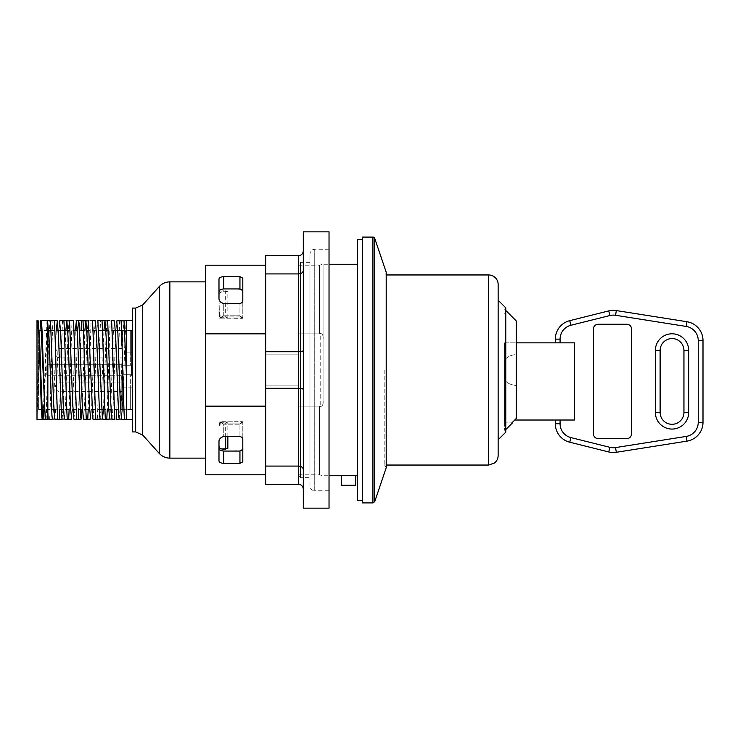 <?xml version="1.0" encoding="UTF-8"?>
<svg xmlns="http://www.w3.org/2000/svg" width="740" height="740" viewBox="0 0 740 740"><rect width="100%" height="100%" fill="white"/><g stroke="black" fill="none" stroke-linecap="round" stroke-linejoin="round"><path stroke-width="0.56" stroke-dasharray="3.7 2.78" d="M504.588 370L504.588 430.264L504.588 370M504.588 342.842L504.588 420.024L504.588 342.842L504.588 360.001L504.588 342.842L516.252 342.842L516.252 354.636A15.364 15.364 0 0 0 504.588 360.001L504.588 379.999L504.588 360.001A15.364 15.364 0 0 1 516.252 354.636L516.252 342.842L504.588 342.842M504.588 422.882L504.588 379.999L504.588 422.882L511.895 422.882L504.588 422.882M504.588 379.999A15.364 15.364 0 0 0 516.252 385.364L516.252 418.47L516.252 385.364A15.364 15.364 0 0 1 504.588 379.999M516.252 320.929L516.252 418.47L514.726 420.024L504.588 420.024L574.37 420.024L555.315 420.024L560.078 420.024L560.078 423.724A14.291 14.291 0 0 0 570.91 437.59L609.88 447.33A14.291 14.291 0 0 0 615.569 447.58L686.174 436.434A14.291 14.291 0 0 0 698.236 422.318L698.236 340.548A14.291 14.291 0 0 0 686.174 326.433L615.569 315.286A14.291 14.291 0 0 0 609.88 315.536L570.91 325.276A14.291 14.291 0 0 0 560.078 339.142L560.078 342.842L555.315 342.842L574.37 342.842L574.37 420.024L574.37 342.842L516.252 342.842M384.819 370L384.819 465.58L384.819 370M242.803 449.384L242.803 422.3L242.322 421.624L219.512 421.902L218.985 425.047L218.985 448.2M219.345 449.245L219.752 449.735M220.428 450.253L223.748 451.058L241.934 450.577M227.846 436.526L227.846 422.031L223.748 422.031C220.844 422.3 219.253 423.622 218.985 425.99L219.965 421.624L242.794 422.013L242.803 461.843L239.945 463.351L239.945 451.058M218.985 448.061L218.985 445.526C219.253 447.238 220.844 448.163 223.748 448.311L227.846 448.311M242.794 317.987L219.512 318.098L218.985 298.063L219.512 318.098L242.322 318.376L242.803 317.7L239.945 315.767L242.794 317.987M242.803 290.69L242.803 317.7L242.794 290.579M218.985 314.01L218.985 294.474C219.253 292.762 220.844 291.838 223.748 291.69L227.846 291.69L227.846 317.969L223.748 317.969C220.844 317.7 219.253 316.378 218.985 314.01L218.985 313.316M241.934 289.423L223.748 288.942L220.428 289.747M219.752 290.265L219.345 290.755M218.985 291.828L218.985 279.239C219.133 277.694 220.724 276.834 223.748 276.649L223.748 288.942M223.748 291.69L223.748 290.783C220.844 290.931 219.253 291.856 218.985 293.567L218.985 294.474M218.985 293.567L218.985 312.835M223.748 290.783L227.846 291.69M227.846 317.969L225.663 317.062L225.663 290.783M219.012 313.529C219.512 315.684 221.084 316.859 223.748 317.062L225.663 317.062M242.803 278.157L242.803 300.144C242.859 301.855 241.906 302.975 239.945 303.474L239.945 315.767L223.748 315.767L219.965 318.376L223.748 316.1L223.748 303.474L239.945 303.474L239.945 315.767L223.748 315.767L219.512 318.098L223.748 315.767L223.748 303.474C220.501 302.651 218.911 300.847 218.985 298.063M218.985 425.99L218.985 445.526M227.846 422.031L225.663 422.938L225.663 436.526M218.985 427.165L219.012 426.471C219.512 424.316 221.084 423.141 223.748 422.938L225.663 422.938M223.748 424.233L219.512 421.902L223.748 424.233L223.748 436.526L223.748 424.233L239.945 424.233L242.794 422.013L239.945 424.233L223.748 424.233L219.965 421.624L223.748 424.233M218.985 460.761L218.985 441.937C218.911 439.153 220.501 437.349 223.748 436.526L239.945 436.526C241.906 437.026 242.859 438.145 242.803 439.856L242.803 449.31M132.284 320.55L132.284 419.45L132.284 320.55L126.558 320.55L126.558 406.121M37 324.934L37 320.55L37.472 320.55L37 335.312L38.258 320.901M43.919 409.544L47.564 321.132M52.568 419.071L53.502 408.61L56.286 330.456M62.095 419.071L63.03 408.619L65.814 330.456M71.41 419.45L72.548 408.647L75.341 330.456M82.038 409.544L84.869 330.456M90.678 419.071L91.871 402.828L94.248 333.453L95.442 320.929M99.983 419.45L101.14 408.628L103.924 330.456M109.733 419.071L110.917 402.976L113.285 333.851L114.478 320.882M119.26 419.071L120.454 402.856L122.831 333.453L124.024 320.929M37 335.312L37 404.688L38.748 352.388L40.709 320.55M45.279 419.108L46.463 406.195L48.831 337.042L50.015 320.929M54.779 419.071L55.972 406.538L58.358 337.125L59.764 320.55M64.306 419.071L65.499 406.575L67.886 337.163L69.07 320.929M73.852 419.099L74.823 410.719L77.719 330.456M83.37 419.081L84.564 406.436L86.941 337.089L88.134 320.92L91.076 320.55L88.199 409.544M92.889 419.071L94.082 406.575L96.468 337.163L97.662 320.929M103.471 409.544L106.255 331.391L107.18 320.929M111.953 419.071L113.137 406.547L115.523 337.135L116.717 320.92M121.49 419.099L122.683 406.297L125.051 337.07L126.244 320.929M132.284 422.401L132.284 317.599L132.284 422.401M54.381 320.55L52.965 320.55C51.856 338.217 50.736 401.783 49.617 419.45M57.729 419.45L55.001 419.45M62.493 320.55L59.616 409.544M67.257 419.45L65.083 419.45M69.292 320.55L72.02 320.55L69.144 409.544M78.2 419.45L76.784 419.45M81.085 330.456L78.671 409.544M87.542 419.45L86.321 419.45M97.874 320.55L100.612 320.55C99.493 338.226 98.374 401.774 97.255 419.45L95.849 419.45M107.402 320.55L110.14 320.55L107.254 409.544M114.904 419.45L112.166 419.45M119.667 320.55L116.781 409.544M132.284 419.45L126.558 419.45L126.558 402.532L125.837 419.45L124.431 419.45M126.558 402.532L126.558 324.869M37 404.688L37 415.501C38.332 398.065 39.59 324.86 40.839 320.55L47.462 320.55M46.102 419.45L47.85 383.727L47.85 419.441L45.621 419.45M37.472 320.55L37.934 320.55M72.02 320.55L73.436 320.55M82.963 320.55L85.692 320.55M91.085 320.55L92.491 320.55M100.612 320.55L102.018 320.55M42.67 419.45L37 419.45L37 415.501M61.873 419.45L59.145 419.45M119.047 419.45L116.309 419.45M126.558 406.168L126.558 419.45L125.837 419.45M47.85 383.727L47.85 323.944M126.558 419.45L126.558 324.888M46.999 320.55L43.41 409.544M37 327.598L37 412.402L37 327.598L38.619 330.456L38.619 409.544L38.619 330.456L41.532 330.456M124.921 330.743L130.656 330.743L130.656 352.851L125.791 352.851L130.656 352.851L130.656 330.743L131.609 330.641L122.081 330.743L122.081 374.764L130.656 374.764A0.953 0.953 0 0 0 131.609 373.811L130.656 374.764L122.081 374.764L122.081 375.716L47.767 375.716L122.081 375.716L122.081 409.257L122.081 374.764L130.656 374.764L131.609 373.811L131.609 330.456L131.609 366.189A0.953 0.953 0 0 0 130.656 365.236L131.609 366.189L130.656 365.236L122.081 365.236L122.081 374.764L130.656 374.764A0.953 0.953 0 0 0 131.609 373.811L131.609 366.189A0.953 0.953 0 0 0 130.656 365.236L130.656 352.851L130.656 365.236L122.081 365.236L122.081 346.431M131.609 375.892L131.332 364.173L131.609 375.892M122.081 348.374L122.081 357.901L122.081 348.374L60.153 348.374L60.153 357.901L60.153 348.374A4.764 4.764 0 0 0 55.389 353.137A4.764 4.764 0 0 0 60.153 357.901L122.081 357.901M122.081 342.065L122.081 341.112C122.081 339.327 122.081 339.327 122.081 341.112C122.081 339.327 122.081 339.327 122.081 341.112L122.081 342.065L121.61 341.112C121.61 339.327 121.61 339.327 121.61 341.112C121.61 339.327 121.61 339.327 121.61 341.112L121.61 345.395L121.61 342.065L122.081 342.065M121.61 345.395L122.081 344.923L121.61 345.395L122.081 345.404M122.081 342.546L121.61 342.565L122.081 342.546M122.081 382.081L122.081 391.608L122.081 382.081L60.153 382.081L60.153 391.608L60.153 382.081A4.764 4.764 0 0 0 55.389 386.844A4.764 4.764 0 0 0 60.153 391.608L122.081 391.608M122.081 396.714L122.081 399.637L121.61 395.345L121.61 397.732L122.081 396.298L122.081 399.637L122.081 396.714L121.61 396.714L121.61 399.637L121.61 396.298L121.61 399.637L121.61 396.714L122.081 396.714M122.081 374.764L122.081 409.257L130.656 409.257L123.95 409.257M122.081 382.136L122.081 391.664L122.081 382.136L60.153 382.136L60.153 391.664L60.153 382.136A4.764 4.764 0 0 0 55.389 386.9A4.764 4.764 0 0 0 60.153 391.664L122.081 391.664M121.61 395.706L121.61 400.47L122.081 400.47L121.61 400.396L121.61 396.899L122.081 400.433L121.61 400.433L121.61 396.141L121.61 399.147L122.081 399.147L122.081 396.187L122.081 400.433L122.081 395.706L121.61 395.706L122.081 395.706M122.081 396.4L121.61 396.141L122.081 396.4M122.081 396.899L121.61 396.659L122.081 396.899M122.081 348.429L122.081 357.957L122.081 348.429L60.153 348.429L60.153 357.957L60.153 348.429A4.764 4.764 0 0 0 55.389 353.193A4.764 4.764 0 0 0 60.153 357.957L122.081 357.957M122.081 342.796L121.61 344.562L121.61 342.703L122.081 342.796M122.081 343.887L121.61 344.562L122.081 343.887M47.767 364.284L122.081 364.284L47.767 364.284A0.953 0.953 0 0 0 46.814 365.236L47.767 364.284L47.767 375.716L46.814 374.764L46.814 365.236L46.814 374.764A0.953 0.953 0 0 0 47.767 375.716M131.609 409.359L130.656 409.257L131.609 409.359M131.609 409.544L104.904 409.544M101.537 409.544L44.372 409.544M41.995 409.544L38.619 409.544L37 412.402M122.081 365.236L130.656 365.236L122.081 365.236M122.081 342.703L121.61 342.703M121.61 399.582L121.61 400.433L121.61 399.582M122.081 344.304L121.61 344.304M122.081 341.112L121.61 341.112L122.081 341.112M131.609 367.641L131.137 369.371L131.137 367.558L131.137 369.945L131.609 367.641M131.609 369.371L131.137 369.371M131.609 369.945L131.137 369.945L131.609 369.945M131.609 370.518L131.137 370.518M132.284 431.929L132.284 308.071M205.646 281.866L205.646 458.134M265.669 333.851L265.669 265.197L265.669 333.851L205.646 333.851L205.646 265.197M239.945 288.942L239.945 276.649L223.748 276.649M298.544 333.851L298.544 265.197L298.544 333.851L319.504 333.851L319.504 265.197L319.504 333.851L298.544 333.851L298.544 354.127L298.544 333.851M265.669 354.127L298.544 354.127L265.669 354.127L265.669 474.803L265.669 385.873L298.544 385.873L265.669 385.873L265.669 354.127M298.544 406.149L298.544 385.873L298.544 406.149L319.504 406.149L298.544 406.149L298.544 474.803L298.544 406.149M320.198 406.686L319.504 406.149L320.198 406.686C322.566 406.223 323.519 404.197 323.056 400.608L323.056 264.245L323.056 400.608C323.519 404.197 322.566 406.223 320.198 406.686L320.198 333.315C322.566 333.777 323.519 335.803 323.056 339.392L323.056 400.608L323.056 339.392C323.519 335.803 322.566 333.777 320.198 333.315L319.504 333.851L320.198 333.315L320.198 406.686M205.646 474.803L205.646 406.149L265.669 406.149M223.748 451.058L223.748 463.351L239.945 463.351M357.614 370L357.614 475.755L357.614 370M355.709 475.33L341.418 475.33L341.418 485.292L355.709 485.292L355.709 475.33M362.378 502.913L362.378 237.087M362.378 370L362.378 239.464L362.378 370M205.646 333.851L205.646 406.149M386.197 467.8L386.197 272.2A1.906 1.906 0 0 1 384.819 274.42M319.504 406.149L319.504 474.803L319.504 406.149M265.669 273.92L265.669 255.67L298.544 255.67C301.43 255.374 303.021 253.792 303.308 250.897L303.308 270.433C303.021 272.551 301.43 273.717 298.544 273.92L265.669 273.92L265.669 484.33L298.544 484.33L298.544 466.08L265.669 466.08M298.544 354.127L298.544 385.873L298.544 354.127M303.308 350.464L303.308 270.433L303.308 350.464C303.021 351.241 301.43 351.667 298.544 351.74L265.669 351.74M303.308 389.536L303.308 469.567L303.308 389.536C303.021 388.759 301.43 388.334 298.544 388.26L265.669 388.26M303.308 469.567L303.308 489.103L303.308 469.567C303.021 467.449 301.43 466.283 298.544 466.08L298.544 255.67M303.308 489.103C303.021 486.208 301.43 484.626 298.544 484.33M303.308 270.433L303.308 250.897M303.308 508.158L303.308 231.842M298.544 475.755L298.544 264.245L298.544 475.755L300.449 477.661L300.449 262.339L300.449 477.661L309.977 477.661L309.977 262.339L309.977 477.661M309.977 486.004L309.977 253.996L309.977 486.004C310.254 488.899 311.845 490.481 314.74 490.768L314.74 249.232L314.74 490.768L329.032 490.768L329.032 249.232L329.032 490.768M329.032 231.842L329.032 508.158M498.149 300.209L498.149 439.791M505.772 307.831L505.772 432.169M560.078 342.842L574.37 342.842L574.37 420.024L560.078 420.024M555.315 342.842L555.315 339.142A19.055 19.055 0 0 1 569.754 320.661L608.724 310.911A19.055 19.055 0 0 1 616.318 310.578L615.569 315.286M655.363 412.402L660.126 412.402A11.914 11.914 0 0 0 672.031 424.307A11.914 11.914 0 0 0 683.945 412.402L683.945 350.464L688.709 350.464L688.709 412.402A16.678 16.678 0 0 1 672.031 429.071A16.678 16.678 0 0 1 655.363 412.402L655.363 350.464A16.678 16.678 0 0 1 672.031 333.796A16.678 16.678 0 0 1 688.709 350.464M626.78 324.268L598.198 324.268A4.764 4.764 0 0 0 593.434 329.032L593.434 433.834A4.764 4.764 0 0 0 598.198 438.598L626.78 438.598A4.764 4.764 0 0 0 631.544 433.834L631.544 329.032A4.764 4.764 0 0 0 626.78 324.268L598.198 324.268A4.764 4.764 0 0 0 593.434 329.032L593.434 433.834A4.764 4.764 0 0 0 598.198 438.598L626.78 438.598A4.764 4.764 0 0 0 631.544 433.834L631.544 329.032A4.764 4.764 0 0 0 626.78 324.268A4.764 4.764 0 0 1 631.544 329.032L631.544 433.834A4.764 4.764 0 0 1 626.78 438.598L598.198 438.598A4.764 4.764 0 0 1 593.434 433.834L593.434 329.032A4.764 4.764 0 0 1 598.198 324.268L626.78 324.268M615.569 447.58L616.318 452.288A19.055 19.055 0 0 1 608.724 451.955L569.754 442.206A19.055 19.055 0 0 1 555.315 423.724L555.315 420.024M505.772 370L505.772 429.552L505.772 370M357.614 239.464L357.614 500.536M223.748 317.062L223.748 317.969M223.748 448.311L223.748 449.217M223.748 422.938L223.748 422.031M242.322 421.624L239.945 423.9L223.748 423.9L239.945 423.9L242.322 421.624M122.081 387.15L130.656 387.15L130.656 374.764L130.656 409.257L130.656 387.15L131.609 387.15L122.081 387.15M131.609 352.851L130.656 352.851L131.609 352.851M122.081 343.49L121.61 343.49M135.661 431.929L135.661 308.071M142.737 435.083L142.737 304.917M159.239 453.407L159.239 286.593M169.858 458.134L169.858 281.866M239.945 315.767L242.322 318.376L239.945 316.1L223.748 316.1L239.945 315.767M239.945 436.526L239.945 424.233L239.945 436.526M372.923 502.913L372.923 237.087M374.727 238.382L374.727 501.618M488.622 274.956L488.622 465.044M660.126 350.464L655.363 350.464M683.945 412.402L688.709 412.402M560.078 423.724L555.315 423.724M570.91 437.59L569.754 442.206M609.88 447.33L608.724 451.955M686.174 436.434L686.914 441.142M698.236 422.318L703 422.318M698.236 340.548L703 340.548M686.174 326.433L686.914 321.724M609.88 315.536L608.724 310.911M570.91 325.276L569.754 320.661M560.078 339.142L555.315 339.142M131.609 330.456L124.912 330.456M121.545 330.456L117.762 330.456M115.385 330.456L105.857 330.456M102.49 330.456L67.747 330.456M60.588 330.456L54.852 330.456M51.06 330.456L48.683 330.456M47.85 330.456L42.032 330.456M121.61 344.701L122.081 344.701M121.61 400.47L122.081 400.47M121.61 399.165L122.081 399.165M121.61 400.118L122.081 400.118M121.61 395.345L122.081 395.345L121.61 395.345M121.61 339.688L122.081 339.688M131.137 367.558L131.609 367.558L131.137 367.558M131.137 372.322L131.609 372.322L131.137 372.322M298.544 265.197L319.504 265.197L323.056 264.245L329.032 264.245M298.544 474.803L319.504 474.803L323.056 475.755L329.032 475.755M384.819 465.58L386.234 467.421M384.819 465.044L386.234 465.044L386.234 274.956L384.819 274.956M309.977 262.339L300.449 262.339L298.544 264.245M329.032 249.232L314.74 249.232C311.845 249.519 310.254 251.1 309.977 253.996M505.772 309.736L504.588 309.736M505.772 430.264L504.588 430.264M505.772 313.307L504.588 313.307M505.772 426.693L504.588 426.693"/><path stroke-width="1.11" d="M560.078 420.024L574.37 420.024L574.37 342.842L560.078 342.842L560.078 339.142A14.291 14.291 0 0 1 570.91 325.276L609.88 315.536A14.291 14.291 0 0 1 615.569 315.286L686.174 326.433A14.291 14.291 0 0 1 698.236 340.548L698.236 422.318A14.291 14.291 0 0 1 686.174 436.434L615.569 447.58A14.291 14.291 0 0 1 609.88 447.33L570.91 437.59A14.291 14.291 0 0 1 560.078 423.724L560.078 420.024L514.726 420.024L511.895 422.882L516.252 418.47L516.252 320.929L505.772 310.449M516.252 342.842L560.078 342.842M218.985 448.2L219.345 449.245M219.752 449.735L220.428 450.253M242.59 449.994L242.803 449.384M218.985 446.433C219.253 448.144 220.844 449.069 223.748 449.217L227.846 448.311L227.846 436.526M242.803 449.31L239.945 451.058L223.748 451.058C220.677 450.817 219.096 449.828 218.985 448.061M223.748 288.942L223.748 276.649L239.945 276.649L242.803 278.157L242.803 300.144C242.859 301.855 241.906 302.975 239.945 303.474L223.748 303.474C220.501 302.651 218.911 300.847 218.985 298.063L218.985 291.939C219.096 290.173 220.677 289.183 223.748 288.942L239.945 288.942L242.803 290.69M220.428 289.747L219.752 290.265M219.345 290.755L218.985 291.828M242.794 290.579L242.59 290.006M223.748 276.649C220.724 276.834 219.133 277.694 218.985 279.239L218.985 298.063M242.803 278.157L239.945 276.649L239.945 288.942M218.985 460.761L218.985 441.937C218.911 439.153 220.501 437.349 223.748 436.526L239.945 436.526C241.906 437.026 242.859 438.145 242.803 439.856L242.803 461.843L239.945 463.351L223.748 463.351C220.724 463.166 219.133 462.306 218.985 460.761C219.133 462.306 220.724 463.166 223.748 463.351L223.748 451.058M225.663 436.526L225.663 449.217M132.284 419.45L126.558 419.45L126.558 320.55L132.284 320.55M38.258 320.901L39.47 337.172L42.439 416.324L43.04 419.081L43.919 409.544M47.564 321.132L48.997 337.153L51.976 416.361L52.568 419.071L54.779 419.071L53.595 402.828L50.616 323.648L50.015 320.929L47.582 320.55M56.286 330.456L57.331 320.92L58.525 337.125L61.503 416.333L62.095 419.071L64.306 419.071L63.122 402.828L60.736 333.463L59.551 320.92L62.493 320.55M65.814 330.456L66.859 320.929L68.052 337.172L70.43 406.538L71.623 419.081L67.257 419.45C66.147 401.783 65.028 338.217 63.908 320.55L69.07 320.929L69.671 323.667L72.65 402.875L73.852 419.099M75.341 330.456L76.386 320.929L77.58 337.172L80.558 416.343L81.15 419.081L82.038 409.544M84.869 330.456L85.914 320.92L87.107 337.153L89.484 406.575L90.678 419.071L87.542 419.45M88.347 320.55L92.889 419.071L95.849 419.45C94.729 401.783 93.61 338.226 92.491 320.55L95.442 320.92L96.635 337.125L99.613 416.333L100.205 419.081L102.425 419.081L103.471 409.544M103.924 330.456L104.969 320.929L106.162 337.163L108.54 406.538L109.733 419.071L111.953 419.071L110.76 402.838L107.781 323.639L107.18 320.929L100.612 320.55M114.478 320.882L115.69 337.163L118.668 416.324L119.26 419.071L121.49 419.099M126.466 320.55L124.024 320.929L126.558 377.594M40.709 320.55L45.279 419.108M77.719 330.456L78.597 320.929L79.199 323.639L82.177 402.838L83.361 419.071L86.321 419.45C85.202 401.783 84.083 338.226 82.963 320.55L81.548 320.55L81.085 330.456M97.874 320.55L102.425 419.081L105.367 419.45C104.257 401.774 103.138 338.226 102.018 320.55L104.756 320.55M121.869 419.45L124.431 419.45C123.312 401.783 122.192 338.226 121.073 320.55L116.717 320.92L117.9 333.453L120.287 402.819L121.471 419.071M126.244 320.929L126.558 321.475M49.617 419.45L52.568 419.071M59.616 409.544L59.145 419.45L57.729 419.45C56.619 401.783 55.5 338.226 54.381 320.55L50.015 320.92M54.779 419.071L59.145 419.45M65.083 419.45L68.672 419.45L69.144 409.544M73.843 419.081L76.784 419.45C75.674 401.774 74.555 338.217 73.436 320.559L72.02 320.55M78.671 409.544L78.2 419.45L76.793 419.45M76.165 320.55L88.134 320.92M88.199 409.544L87.727 419.441L83.583 419.45M95.229 320.55L91.076 320.55M109.733 419.081L105.367 419.45L106.782 419.45L107.254 409.544M114.497 320.929L111.546 320.55C112.665 338.226 113.784 401.774 114.904 419.45L111.953 419.071M116.781 409.544L116.319 419.45M40.737 321.16L40.839 320.55M41.273 320.55C42.661 325.563 44.132 414.039 45.621 419.45L47.85 419.45L47.85 323.944L47.462 320.55L41.273 320.55M46.102 419.45L45.621 419.45M37.934 320.55L37 320.55L37 419.45L42.208 419.45C40.83 414.021 39.414 325.554 37.934 320.55L37.472 320.55M54.381 320.55L57.119 320.55L54.381 320.55M119.667 320.55L124.024 320.929M81.15 419.081L78.2 419.45M95.849 419.45L100.205 419.071M124.431 419.45L126.558 419.45M48.202 419.45L47.85 412.411M43.41 409.544L42.67 419.45M122.081 346.431L122.081 330.743L124.921 330.743M123.95 409.257L122.081 409.257L122.081 374.764M104.904 409.544L101.537 409.544M44.372 409.544L41.995 409.544M135.661 308.071L132.284 308.071L132.284 431.929L135.661 431.929L135.661 308.071L142.737 304.917L142.737 435.083L135.661 431.929M142.737 304.917L159.239 286.593L159.239 453.407L142.737 435.083M169.858 458.134L169.858 281.866L205.646 281.866L205.646 458.134L169.858 458.134C165.649 458.06 162.106 456.478 159.239 453.407M265.669 265.197L205.646 265.197L205.646 333.851L265.669 333.851M265.669 406.149L205.646 406.149L205.646 333.851M205.646 406.149L205.646 474.803L265.669 474.803M341.418 475.33L355.709 475.33L355.709 485.292L341.418 485.292L341.418 475.33M372.923 237.087L362.378 237.087L362.378 502.913L372.923 502.913L374.727 501.618L374.727 238.382A1.906 1.906 0 0 0 372.923 237.087L372.923 502.913M374.727 238.382L386.197 272.2L386.197 467.8L374.727 501.618M303.308 250.897C303.021 253.792 301.43 255.374 298.544 255.67L265.669 255.67L265.669 484.33L298.544 484.33C301.43 484.626 303.021 486.208 303.308 489.103M303.308 469.567C303.021 467.449 301.43 466.283 298.544 466.08L265.669 466.08M303.308 389.536C303.021 388.759 301.43 388.334 298.544 388.26L265.669 388.26M303.308 350.464C303.021 351.241 301.43 351.667 298.544 351.74L265.669 351.74M303.308 270.433C303.021 272.551 301.43 273.717 298.544 273.92L265.669 273.92M303.308 231.842L303.308 508.158L329.032 508.158L329.032 231.842L303.308 231.842M498.149 370L498.149 284.484L498.149 300.209L505.772 307.831L505.772 432.169L498.149 439.791L498.149 455.516L498.149 370M386.197 467.8L386.234 465.044L488.622 465.044L488.622 274.956A9.528 9.528 0 0 1 498.149 284.484M555.315 420.024L555.315 423.724A19.055 19.055 0 0 0 569.754 442.206L608.724 451.955A19.055 19.055 0 0 0 616.318 452.288L686.914 441.142A19.055 19.055 0 0 0 703 422.318L703 340.548A19.055 19.055 0 0 0 686.914 321.724L616.318 310.578A19.055 19.055 0 0 0 608.724 310.911L569.754 320.661A19.055 19.055 0 0 0 555.315 339.142L555.315 342.842M593.434 433.834L593.434 329.032A4.764 4.764 0 0 1 598.198 324.268L626.78 324.268A4.764 4.764 0 0 1 631.544 329.032L631.544 433.834A4.764 4.764 0 0 1 626.78 438.598L598.198 438.598A4.764 4.764 0 0 1 593.434 433.834M683.945 412.402A11.914 11.914 0 0 1 672.031 424.307A11.914 11.914 0 0 1 660.126 412.402L660.126 350.464A11.914 11.914 0 0 1 672.031 338.559A11.914 11.914 0 0 1 683.945 350.464L683.945 412.402L688.709 412.402L688.709 350.464A16.678 16.678 0 0 0 672.031 333.796A16.678 16.678 0 0 0 655.363 350.464L655.363 412.402A16.678 16.678 0 0 0 672.031 429.071A16.678 16.678 0 0 0 688.709 412.402M688.709 350.464L683.945 350.464A11.914 11.914 0 0 0 672.031 338.559A11.914 11.914 0 0 0 660.126 350.464L660.126 412.402L655.363 412.402M615.569 315.286L616.318 310.578L686.914 321.724A19.055 19.055 0 0 1 703 340.548L703 422.318A19.055 19.055 0 0 1 686.914 441.142L616.318 452.288L615.569 447.58M362.378 500.536L357.614 500.536L357.614 239.464L362.378 239.464M239.945 451.058L239.945 463.351M298.544 255.67L298.544 484.33M560.078 339.142L555.315 339.142M570.91 325.276L569.754 320.661M609.88 315.536L608.724 310.911M686.174 326.433L686.914 321.724M698.236 340.548L703 340.548M698.236 422.318L703 422.318M686.174 436.434L686.914 441.142M609.88 447.33L608.724 451.955M570.91 437.59L569.754 442.206M560.078 423.724L555.315 423.724M660.126 350.464L655.363 350.464M42.828 419.45L45.251 419.081M124.912 330.456L121.545 330.456M117.762 330.456L115.385 330.456M105.857 330.456L102.49 330.456M67.747 330.456L60.588 330.456M54.852 330.456L51.06 330.456M48.683 330.456L47.85 330.456M42.032 330.456L41.532 330.456M169.858 281.866C165.649 281.94 162.106 283.522 159.239 286.593M329.032 475.755L341.418 475.755M355.709 475.755L357.614 475.755M329.032 264.245L357.614 264.245M386.234 467.421L386.234 272.579L386.234 274.956L488.622 274.956M488.622 465.044L494.459 463.046C496.855 461.103 498.085 458.587 498.149 455.516M512.441 422.882L505.772 429.552"/></g></svg>
